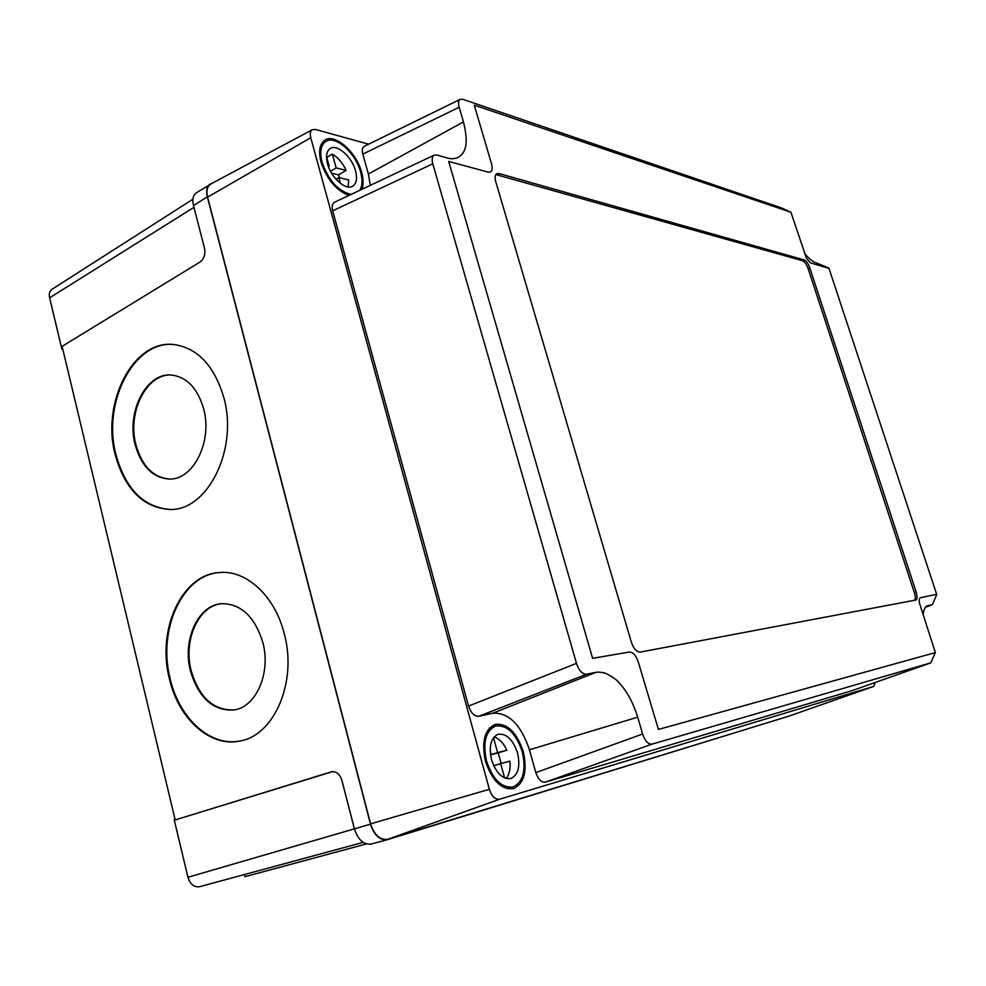 <?xml version="1.0" encoding="UTF-8"?>
<svg xmlns="http://www.w3.org/2000/svg" width="986" height="986" viewBox="0 0 986 986"><rect width="100%" height="100%" fill="white"/><g stroke="black" fill="none" stroke-linecap="round" stroke-linejoin="round"><path stroke-width="1.48" d="M221.788 603.666C198.494 605.478 183.076 640.197 191.21 670.837C199.32 697.805 213.752 710.82 234.495 709.883M190.446 670.948C198.654 698.137 213.21 711.14 234.101 709.957C256.237 707.024 271.138 672.748 262.818 642.404C254.733 616.496 240.929 603.592 221.431 603.691C197.952 605.157 182.25 640.087 190.446 670.948M171.958 375.074C146.889 372.72 127.034 412.099 135.908 444.686C141.972 466.131 153.212 477.581 169.604 479.048M135.144 444.661C141.281 466.304 152.62 477.766 169.185 479.06C193.182 480.293 212.766 441.383 203.658 408.833C197.631 388.324 186.958 377.059 171.626 375.05C146.396 372.227 126.196 411.84 135.144 444.661M219.989 572.496C182.287 574.493 157.341 629.992 170.221 678.923C179.23 718.363 210.449 747.178 240.165 740.942M169.456 679.034C178.491 718.658 209.956 747.536 239.758 741.028C274.281 735.716 297.513 681.609 284.264 633.739C275.02 596.111 246.451 569.933 219.668 572.521C181.744 574.135 156.503 629.869 169.456 679.034M174.3 344.57C133.862 339.837 101.928 402.793 115.966 454.694C125.678 489.352 143.87 507.617 170.566 509.466M115.189 454.682C124.963 489.537 143.278 507.802 170.122 509.491C207.664 510.748 238.415 449.296 223.884 397.814C214.393 365.806 197.767 348.058 174.004 344.545C133.381 339.307 101.077 402.522 115.189 454.682M62.808 349.29L61.896 349.217L49.633 297.821C48.807 293.853 49.62 291.006 52.061 289.255L192.911 199.209M61.896 349.217L62.685 348.761M199.603 886.697L363.181 842.377L199.603 886.697C194.069 887.462 190.187 884.319 187.932 877.269L174.128 819.44L175.003 819.144M332.048 771.681L331.666 771.755C336.423 771.298 339.813 774.084 341.822 780.111L354.405 828.844L370.477 824.173C374.187 835.388 379.881 840.54 387.547 839.641L789.059 716.082M212.656 183.002L196.35 192.812C193.046 195.203 192.097 199.455 193.502 205.556L204.533 248.312C205.569 254.277 204.09 258.837 200.121 261.968L62.106 346.357L175.188 819.933L331.284 771.865M387.264 839.715L371.315 844.016C363.686 844.928 358.041 839.862 354.405 828.844L187.932 877.269M175.188 819.933L332.652 771.607M244.466 874.545L244.984 876.677L366.484 843.917M210.154 183.951C206.838 186.366 205.901 190.668 207.343 196.855L370.477 824.173M914.589 600.289C915.55 598.884 915.452 596.271 914.293 592.45L808.15 268.722C806.56 264.384 804.736 261.721 802.678 260.76L495.859 174.559M495.761 181.707L631.336 642.12C633.665 648.751 636.648 652.079 640.296 652.091L915.945 600.018C917.387 599.106 917.436 596.382 916.117 591.871L809.839 267.97C808.237 263.619 806.412 260.957 804.366 259.984L499.064 173.548L496.759 173.709C494.984 174.916 494.652 177.579 495.761 181.707M474.241 105.157L491.57 164.009C492.988 169.912 491.866 172.612 488.206 172.119L448.704 161.457L592.598 658.315L629.265 652.066C632.975 652.054 635.982 655.382 638.287 662.037L658.438 729.43L935.357 652.584L919.433 602.988C918.952 599.845 919.285 598.095 920.456 597.713L936.651 594.311L828.992 268.389L810.492 262.88L806.511 258.381L790.92 212.249L474.241 105.157M923.069 614.672C923.808 609.397 925.324 606.402 927.604 605.7L932.386 604.664L925.534 607.253L932.238 604.714M936.688 594.657L932.386 604.664M804.416 253.008C807.842 258.196 814.448 262.806 815.41 262.498L828.745 268.019M935.394 652.535L930.796 662.851L652.079 744.122C648.233 744.479 645.078 741.115 642.638 734.028L637.695 717.167C633.431 703.277 627.392 691.975 619.59 683.286C617.261 680.13 612.54 676.766 605.429 673.192C601.016 672.156 597.861 671.873 595.963 672.316L586.633 674.202C582.381 674.301 579.004 670.69 576.49 663.368L432.78 163.799C431.634 159.214 432.115 156.318 434.222 155.122L436.884 155.024L447.028 157.908C451.009 159.116 454.682 158.968 458.046 157.44C467.61 151.832 467.832 139.926 463.457 121.907L459.156 107.24C458.059 102.926 458.441 100.276 460.277 99.315L462.865 99.303L782.034 208.12L790.92 212.249M523.196 751.431C527.522 770.941 524.305 783.328 513.558 788.615C501.554 789.971 492.211 780.875 485.519 761.328C481.378 741.891 484.52 729.603 494.923 724.463C507.087 722.935 516.516 731.932 523.196 751.431M348.97 195.425C336.275 190.594 326.958 179.489 321.017 162.111C318.318 151.191 319.612 143.845 324.924 140.086C335.018 133.024 356.599 152.349 361.64 172.353C363.489 179.132 363.587 184.789 361.936 189.3M368.604 144.178L315.569 129.499L312.352 129.696L210.831 183.975C207.183 186.243 206.099 190.631 207.59 197.138L370.576 823.84C374.384 835.241 380.177 840.38 387.929 839.234L788.184 716.391M312.352 129.696C310.294 131.002 309.764 133.677 310.763 137.72L489.364 789.293C491.792 796.454 495.243 799.757 499.705 799.19L873.744 686.404L875.124 682.497M851.978 690.668L930.796 662.851M652.079 744.122L545.431 782.132L851.855 690.705M545.431 782.132C541.376 782.551 538.159 779.371 535.817 772.617L642.638 734.028M586.633 674.202L478.851 716.267L492.766 713.211C508.727 712.447 520.953 724.636 529.433 749.791L535.817 772.617M478.851 716.267C474.389 716.452 470.963 713.051 468.547 706.075L576.49 663.368M432.78 163.799L332.689 210.807L468.547 706.075M332.689 210.807C331.592 206.629 332.22 203.769 334.55 202.241L434.222 155.122M459.156 107.252L362.811 154.124L368.382 174.041L370.317 185.343M362.811 154.124C361.776 150.279 362.269 147.666 364.302 146.285L460.277 99.315M339.689 177.776L338.555 174.904L331.592 173.191M338.555 174.904L346.123 170.418L336.164 167.916L332.356 154.099L326.748 157.477M330.532 171.293L336.164 167.916M326.526 156.638L329.139 166.166L328.178 165.919M328.424 166.597L329.139 166.166M340.441 183.408L338.839 177.566L348.773 179.982L348.046 186.958M336.004 179.242L338.839 177.566M327.5 163.75C331.013 177.763 345.963 190.89 352.741 186.169C356.513 183.556 357.437 178.429 355.515 170.8C352.027 156.971 337.138 143.685 330.199 148.516C326.526 151.117 325.626 156.195 327.5 163.75M359.841 190.286C362.429 185.923 362.7 179.846 360.617 172.094C355.835 153.113 335.376 134.799 325.811 141.491C320.77 145.053 319.538 152.017 322.102 162.382C328.621 180.648 338.297 191.321 351.115 194.415M346.123 170.418C342.672 162.986 338.075 157.55 332.356 154.099M501.159 763.484L498.176 752.873L490.523 754.845M498.176 752.873L506.853 750.223L497.61 752.601L493.493 737.701M490.51 754.771L497.61 752.601M490.19 751.036L491.09 754.278L490.473 754.438M490.473 754.463L491.09 754.278M493.629 765.518L494.849 767.958M504.61 777.942L500.654 763.62L509.885 761.143C510.686 768.698 509.429 774.478 506.101 778.484M494.196 765.567L500.654 763.62M491.546 759.75C496.155 773.221 502.613 779.482 510.896 778.533C518.279 774.897 520.485 766.368 517.527 752.922C512.917 739.463 506.422 733.251 498.053 734.287C490.843 737.848 488.674 746.328 491.546 759.75M486.529 761.069C492.877 779.606 501.738 788.221 513.127 786.927C523.307 781.923 526.351 770.177 522.26 751.677C515.912 733.19 506.977 724.661 495.453 726.103C485.58 730.971 482.598 742.631 486.529 761.069M506.853 750.223C503.476 742.976 499.212 738.563 494.072 736.986M49.633 297.821L193.959 207.343M193.502 205.556L207.343 196.855M914.293 592.45L916.117 591.871M808.15 268.722L809.839 267.97M802.678 260.76L804.366 259.984M496.969 174.707L499.064 173.548M873.744 686.404L787.999 716.452M499.705 799.19L387.929 839.234M489.364 789.293L370.576 823.84M310.763 137.72L207.59 197.138M928.245 605.515L927 605.983M637.695 717.167L529.433 749.791M595.963 672.316L492.766 713.211M463.457 121.907L368.382 174.041M371.315 844.016L387.547 839.641M873.793 686.379L788.085 716.415M930.846 662.826L851.916 690.693M321.239 144.289L325.811 141.491M489.537 727.976L495.453 726.103M507.124 788.664L513.127 786.927"/></g></svg>
